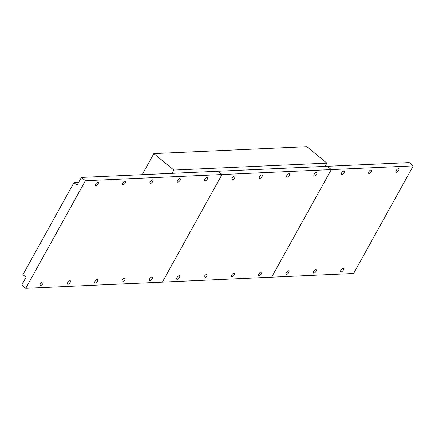 <?xml version="1.0" encoding="UTF-8"?>
<svg xmlns="http://www.w3.org/2000/svg" width="435" height="435" viewBox="0 0 435 435"><rect width="100%" height="100%" fill="white"/><g stroke="black" fill="none" stroke-linecap="round" stroke-linejoin="round"><path stroke-width="0.65" d="M258.961 273.887A2.18 0.984 -50.5 0 1 261.576 272.152A2.18 0.984 -50.5 0 1 261.419 273.778A2.18 0.984 -50.5 0 1 258.803 275.513A2.18 0.984 -50.5 0 1 258.961 273.887M314.184 174.256A2.18 0.984 -50.5 0 1 316.8 172.521A2.18 0.984 -50.5 0 1 316.647 174.147A2.18 0.984 -50.5 0 1 314.032 175.881A2.18 0.984 -50.5 0 1 314.184 174.256M231.637 275.127A2.18 0.984 -50.5 0 1 234.253 273.392A2.18 0.984 -50.5 0 1 234.095 275.012A2.18 0.984 -50.5 0 1 231.48 276.752A2.18 0.984 -50.5 0 1 231.637 275.127M286.866 175.495A2.18 0.984 -50.5 0 1 289.482 173.755A2.18 0.984 -50.5 0 1 289.324 175.381A2.18 0.984 -50.5 0 1 286.708 177.121A2.18 0.984 -50.5 0 1 286.866 175.495M204.314 276.361A2.18 0.984 -50.5 0 1 206.929 274.626A2.18 0.984 -50.5 0 1 206.777 276.252A2.18 0.984 -50.5 0 1 204.162 277.987A2.18 0.984 -50.5 0 1 204.314 276.361M259.543 176.73A2.18 0.984 -50.5 0 1 262.158 174.995A2.18 0.984 -50.5 0 1 262 176.621A2.18 0.984 -50.5 0 1 259.385 178.355A2.18 0.984 -50.5 0 1 259.543 176.73M176.996 277.601A2.18 0.984 -50.5 0 1 179.611 275.866A2.18 0.984 -50.5 0 1 179.454 277.486A2.18 0.984 -50.5 0 1 176.838 279.226A2.18 0.984 -50.5 0 1 176.996 277.601M232.219 177.969A2.18 0.984 -50.5 0 1 234.835 176.229A2.18 0.984 -50.5 0 1 234.683 177.855A2.18 0.984 -50.5 0 1 232.067 179.595A2.18 0.984 -50.5 0 1 232.219 177.969M413.25 165.887L353.606 273.49L271.641 277.198L331.285 169.596L271.641 277.198L162.353 282.146L221.997 174.544L218.006 171.249L221.997 174.544L331.285 169.596L327.289 166.3L409.253 162.592L413.25 165.887L331.285 169.596L327.289 166.3L81.394 177.436L77.066 185.245L73.934 182.667L22.952 274.648L26.078 277.225L21.75 285.039L25.747 288.334L85.39 180.732L81.394 177.436M340.926 270.178A2.18 0.984 -50.5 0 1 343.536 268.444A2.18 0.984 -50.5 0 1 343.384 270.064A2.18 0.984 -50.5 0 1 340.768 271.804A2.18 0.984 -50.5 0 1 340.926 270.178M396.149 170.547A2.18 0.984 -50.5 0 1 398.764 168.807A2.18 0.984 -50.5 0 1 398.612 170.433A2.18 0.984 -50.5 0 1 395.997 172.173A2.18 0.984 -50.5 0 1 396.149 170.547M313.602 271.413A2.18 0.984 -50.5 0 1 316.218 269.678A2.18 0.984 -50.5 0 1 316.06 271.304A2.18 0.984 -50.5 0 1 313.445 273.039A2.18 0.984 -50.5 0 1 313.602 271.413M368.831 171.781A2.18 0.984 -50.5 0 1 371.446 170.047A2.18 0.984 -50.5 0 1 371.289 171.673A2.18 0.984 -50.5 0 1 368.673 173.407A2.18 0.984 -50.5 0 1 368.831 171.781M286.279 272.653A2.18 0.984 -50.5 0 1 288.894 270.918A2.18 0.984 -50.5 0 1 288.737 272.538A2.18 0.984 -50.5 0 1 286.127 274.278A2.18 0.984 -50.5 0 1 286.279 272.653M341.508 173.021A2.18 0.984 -50.5 0 1 344.123 171.281A2.18 0.984 -50.5 0 1 343.965 172.907A2.18 0.984 -50.5 0 1 341.35 174.647A2.18 0.984 -50.5 0 1 341.508 173.021M40.384 283.783A2.18 0.984 -50.5 0 1 43 282.049A2.18 0.984 -50.5 0 1 42.847 283.674A2.18 0.984 -50.5 0 1 40.232 285.409A2.18 0.984 -50.5 0 1 40.384 283.783M95.613 184.152A2.18 0.984 -50.5 0 1 98.228 182.417A2.18 0.984 -50.5 0 1 98.071 184.043A2.18 0.984 -50.5 0 1 95.455 185.778A2.18 0.984 -50.5 0 1 95.613 184.152M67.708 282.549A2.18 0.984 -50.5 0 1 70.323 280.814A2.18 0.984 -50.5 0 1 70.165 282.435A2.18 0.984 -50.5 0 1 67.55 284.175A2.18 0.984 -50.5 0 1 67.708 282.549M122.936 182.917A2.18 0.984 -50.5 0 1 125.552 181.177A2.18 0.984 -50.5 0 1 125.394 182.803A2.18 0.984 -50.5 0 1 122.779 184.543A2.18 0.984 -50.5 0 1 122.936 182.917M95.031 281.309A2.18 0.984 -50.5 0 1 97.647 279.574A2.18 0.984 -50.5 0 1 97.489 281.2A2.18 0.984 -50.5 0 1 94.873 282.935A2.18 0.984 -50.5 0 1 95.031 281.309M150.254 181.678A2.18 0.984 -50.5 0 1 152.87 179.943A2.18 0.984 -50.5 0 1 152.718 181.569A2.18 0.984 -50.5 0 1 150.102 183.304A2.18 0.984 -50.5 0 1 150.254 181.678M122.349 280.075A2.18 0.984 -50.5 0 1 124.965 278.34A2.18 0.984 -50.5 0 1 124.812 279.961A2.18 0.984 -50.5 0 1 122.197 281.701A2.18 0.984 -50.5 0 1 122.349 280.075M177.578 180.443A2.18 0.984 -50.5 0 1 180.193 178.703A2.18 0.984 -50.5 0 1 180.036 180.329A2.18 0.984 -50.5 0 1 177.42 182.069A2.18 0.984 -50.5 0 1 177.578 180.443M149.673 278.835A2.18 0.984 -50.5 0 1 152.288 277.1A2.18 0.984 -50.5 0 1 152.13 278.726A2.18 0.984 -50.5 0 1 149.515 280.461A2.18 0.984 -50.5 0 1 149.673 278.835M204.901 179.204A2.18 0.984 -50.5 0 1 207.517 177.469A2.18 0.984 -50.5 0 1 207.359 179.095A2.18 0.984 -50.5 0 1 204.744 180.829A2.18 0.984 -50.5 0 1 204.901 179.204M78.615 182.455L73.934 182.667M25.747 288.334L162.353 282.146L221.997 174.544L85.39 180.732M173.837 170.063L326.837 163.136L306.854 146.666L153.854 153.593L173.837 170.063L172.021 173.331M326.837 163.136L325.021 166.404M142.163 174.685L153.854 153.593"/></g></svg>
